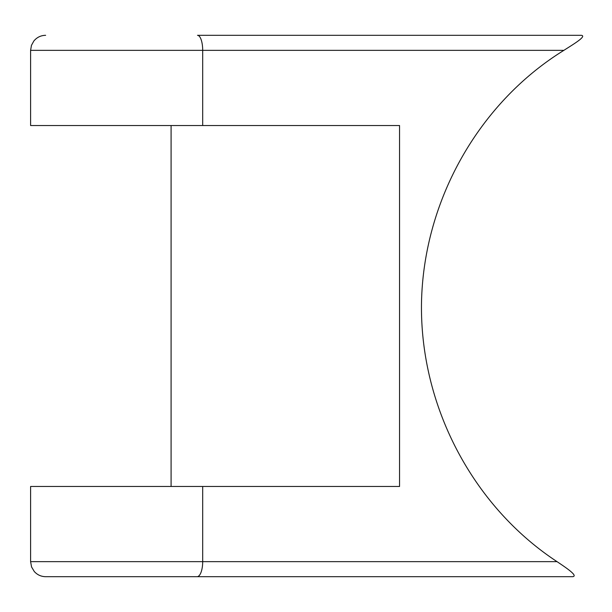<?xml version="1.0" encoding="UTF-8"?>
<svg xmlns="http://www.w3.org/2000/svg" width="612" height="612" viewBox="0 0 612 612"><rect width="100%" height="100%" fill="white"/><g stroke="black" fill="none" stroke-linecap="round" stroke-linejoin="round"><path stroke-width="0.92" d="M202.694 486.464L399.552 486.464L399.552 125.537L202.694 125.537L202.694 50.345L563.882 50.345C478.27 103.237 423.022 201.662 421.477 304.049C420.283 406.444 472.885 506.384 557.05 561.655C565.32 567.232 578.677 576.014 572.648 576.688L45.64 576.688C41.103 576.603 37.317 574.875 34.28 571.509L31.572 566.964L30.6 561.655L202.694 561.655L202.694 486.464L30.6 486.464L30.6 561.655M563.882 50.345C572.457 44.814 587.122 36.192 581.4 35.312L197.485 35.312A15.04 5.21 -90 0 1 202.694 50.345L30.6 50.345L30.6 125.537L202.694 125.537M557.05 561.655L202.694 561.655A15.04 5.607 90 0 1 197.087 576.688M171.085 125.537L171.085 486.464M256.176 35.312L197.485 35.312M256.176 576.688L60.68 576.688M30.6 50.345L31.449 45.364L33.828 41.035C36.888 37.324 40.828 35.412 45.64 35.312"/></g></svg>
